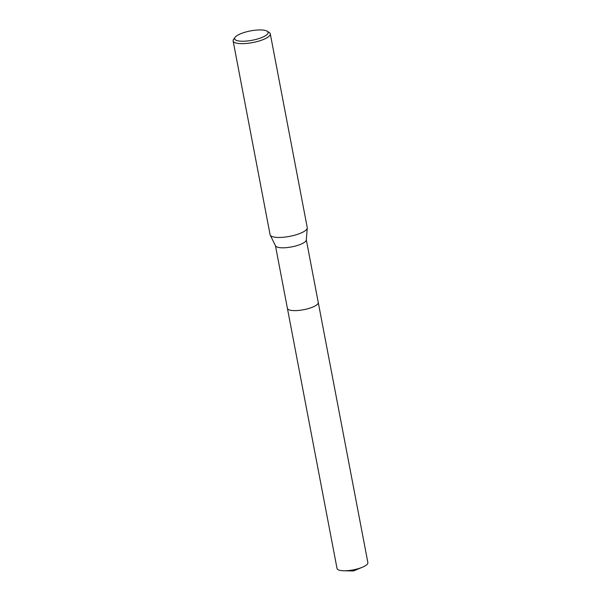 <?xml version="1.0" encoding="UTF-8"?>
<svg xmlns="http://www.w3.org/2000/svg" width="601" height="601" viewBox="0 0 601 601"><rect width="100%" height="100%" fill="white"/><g stroke="black" fill="none" stroke-linecap="round" stroke-linejoin="round"><path stroke-width="0.9" d="M318.237 302.371A15.709 4.38 169.2 0 1 318.26 302.468A15.701 4.38 169.2 0 1 309.372 308.29A15.701 4.38 169.2 0 1 292.304 310.514A15.701 4.38 169.2 0 1 287.406 308.351A15.709 4.38 169.2 0 1 287.391 308.26A15.701 4.38 169.2 0 0 292.304 310.514A15.701 4.38 169.2 0 0 309.477 308.26A15.701 4.38 169.2 0 0 318.245 302.401M267.107 31.177L269.195 32.469A18.916 5.281 169.2 0 1 270.285 33.829L307.254 227.629A18.916 5.281 169.2 0 1 307.276 228.042L306.292 239.994A15.701 4.38 169.2 0 1 296.841 245.644A15.701 4.38 169.2 0 1 280.321 247.702A15.701 4.38 169.2 0 1 275.536 245.862L270.217 235.104A18.916 5.281 169.2 0 1 270.089 234.721L233.12 40.913A18.916 5.281 169.2 0 1 233.631 39.26L235.096 37.285A17.023 4.748 169.2 0 1 262.772 30.05A17.023 4.748 169.2 0 1 267.107 31.177A17.023 4.748 169.2 0 1 260.601 37.991A17.023 4.748 169.2 0 1 239.949 41.123A17.023 4.748 169.2 0 1 235.096 37.285M307.276 228.042A18.916 5.281 169.2 0 1 295.895 234.848A18.916 5.281 169.2 0 1 275.987 237.327A18.916 5.281 169.2 0 1 270.217 235.104M270.285 33.829A18.916 5.281 169.2 0 1 259.579 40.853A18.916 5.281 169.2 0 1 239.018 43.52A18.916 5.281 169.2 0 1 233.12 40.913M287.406 308.351A15.709 4.38 169.2 0 0 297.563 310.522A15.709 4.38 169.2 0 0 314.143 306.465A15.709 4.38 169.2 0 0 318.26 302.468L367.88 562.619A15.701 4.38 169.2 0 1 363.763 566.608A15.701 4.38 169.2 0 1 362.403 567.224A15.701 4.38 169.2 0 1 343.825 570.77A15.701 4.38 169.2 0 1 337.033 568.501L275.453 245.704M318.252 302.461L306.307 239.814M343.825 570.77L353.486 570.95L362.403 567.224"/></g></svg>
